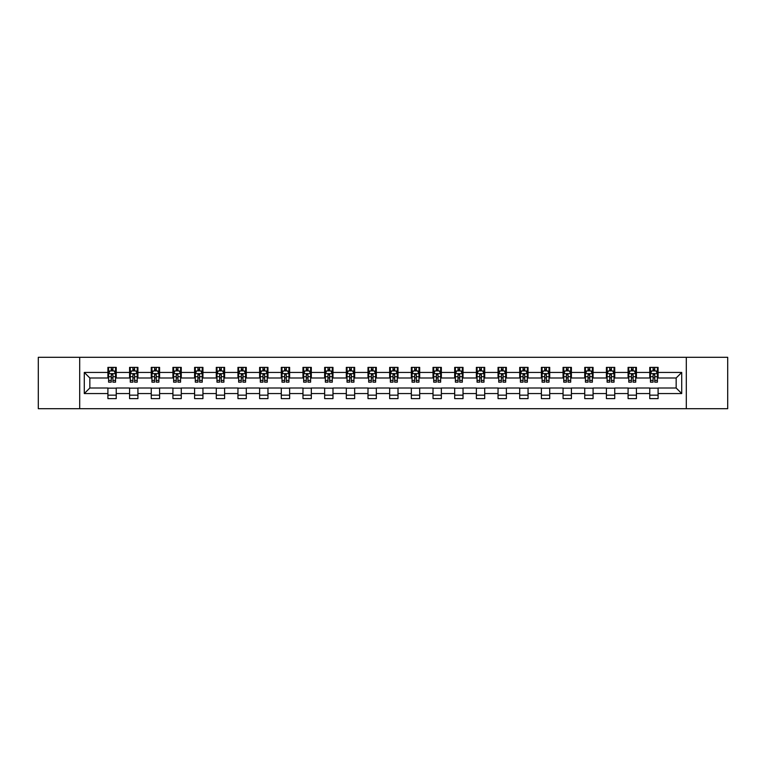 <?xml version="1.0" encoding="UTF-8"?>
<svg xmlns="http://www.w3.org/2000/svg" width="766" height="766" viewBox="0 0 766 766"><rect width="100%" height="100%" fill="white"/><g stroke="black" fill="none" stroke-linecap="round" stroke-linejoin="round"><path stroke-width="1.15" d="M686.298 408.699L727.7 408.699L727.7 357.301L686.298 357.301L686.298 408.699L79.702 408.699L79.702 357.301L38.3 357.301L38.3 408.699L79.702 408.699M686.298 357.301L79.702 357.301M658.09 372.439L658.09 367.374L649.76 367.374L649.76 372.439L636.422 372.439L636.422 367.374L628.082 367.374L628.082 372.439L614.744 372.439L614.744 367.374L606.413 367.374L606.413 372.439L593.076 372.439L593.076 367.374L584.736 367.374L584.736 372.439L571.398 372.439L571.398 367.374L563.058 367.374L563.058 372.439L549.72 372.439L549.72 367.374L541.39 367.374L541.39 372.439L528.052 372.439L528.052 367.374L519.712 367.374L519.712 372.439L506.374 372.439L506.374 367.374L498.044 367.374L498.044 372.439L484.706 372.439L484.706 367.374L476.366 367.374L476.366 372.439L463.028 372.439L463.028 367.374L454.688 367.374L454.688 372.439L441.35 372.439L441.35 367.374L433.02 367.374L433.02 372.439L419.682 372.439L419.682 367.374L411.342 367.374L411.342 372.439L398.004 372.439L398.004 367.374L389.664 367.374L389.664 372.439L376.336 372.439L376.336 367.374L367.996 367.374L367.996 372.439L354.658 372.439L354.658 367.374L346.318 367.374L346.318 372.439L332.98 372.439L332.98 367.374L324.65 367.374L324.65 372.439L311.312 372.439L311.312 367.374L302.972 367.374L302.972 372.439L289.634 372.439L289.634 367.374L281.294 367.374L281.294 372.439L267.956 372.439L267.956 367.374L259.626 367.374L259.626 372.439L246.288 372.439L246.288 367.374L237.948 367.374L237.948 372.439L224.61 372.439L224.61 367.374L216.28 367.374L216.28 372.439L202.942 372.439L202.942 367.374L194.602 367.374L194.602 372.439L181.264 372.439L181.264 367.374L172.924 367.374L172.924 372.439L159.587 372.439L159.587 367.374L151.256 367.374L151.256 372.439L137.918 372.439L137.918 367.374L129.578 367.374L129.578 372.439L116.241 372.439L116.241 367.374L107.91 367.374L107.91 372.439L84.289 372.439L84.289 393.561L89.842 387.998L107.91 387.998L107.91 398.626L116.241 398.626L116.241 387.998L129.578 387.998L129.578 398.626L137.918 398.626L137.918 387.998L151.256 387.998L151.256 398.626L159.587 398.626L159.587 387.998L172.924 387.998L172.924 398.626L181.264 398.626L181.264 387.998L194.602 387.998L194.602 398.626L202.942 398.626L202.942 387.998L216.28 387.998L216.28 398.626L224.61 398.626L224.61 387.998L237.948 387.998L237.948 398.626L246.288 398.626L246.288 387.998L259.626 387.998L259.626 398.626L267.956 398.626L267.956 387.998L281.294 387.998L281.294 398.626L289.634 398.626L289.634 387.998L302.972 387.998L302.972 398.626L311.312 398.626L311.312 387.998L324.65 387.998L324.65 398.626L332.98 398.626L332.98 387.998L346.318 387.998L346.318 398.626L354.658 398.626L354.658 387.998L367.996 387.998L367.996 398.626L376.336 398.626L376.336 387.998L389.664 387.998L389.664 398.626L398.004 398.626L398.004 387.998L411.342 387.998L411.342 398.626L419.682 398.626L419.682 387.998L433.02 387.998L433.02 398.626L441.35 398.626L441.35 387.998L454.688 387.998L454.688 398.626L463.028 398.626L463.028 387.998L476.366 387.998L476.366 398.626L484.706 398.626L484.706 387.998L498.044 387.998L498.044 398.626L506.374 398.626L506.374 387.998L519.712 387.998L519.712 398.626L528.052 398.626L528.052 387.998L541.39 387.998L541.39 398.626L549.72 398.626L549.72 387.998L563.058 387.998L563.058 398.626L571.398 398.626L571.398 387.998L584.736 387.998L584.736 398.626L593.076 398.626L593.076 387.998L606.413 387.998L606.413 398.626L614.744 398.626L614.744 387.998L628.082 387.998L628.082 398.626L636.422 398.626L636.422 387.998L649.76 387.998L649.76 398.626L658.09 398.626L658.09 387.998L676.158 387.998L676.158 378.002L658.09 378.002L658.09 372.439L681.711 372.439L681.711 393.561L658.09 393.561M649.76 393.561L636.422 393.561M628.082 393.561L614.744 393.561M606.413 393.561L593.076 393.561M584.736 393.561L571.398 393.561M563.058 393.561L549.72 393.561M541.39 393.561L528.052 393.561M519.712 393.561L506.374 393.561M498.044 393.561L484.706 393.561M476.366 393.561L463.028 393.561M454.688 393.561L441.35 393.561M433.02 393.561L419.682 393.561M411.342 393.561L398.004 393.561M389.664 393.561L376.336 393.561M367.996 393.561L354.658 393.561M346.318 393.561L332.98 393.561M324.65 393.561L311.312 393.561M302.972 393.561L289.634 393.561M281.294 393.561L267.956 393.561M259.626 393.561L246.288 393.561M237.948 393.561L224.61 393.561M216.28 393.561L202.942 393.561M194.602 393.561L181.264 393.561M172.924 393.561L159.587 393.561M151.256 393.561L137.918 393.561M129.578 393.561L116.241 393.561M107.91 393.561L84.289 393.561M649.76 372.439L649.76 378.002L636.422 378.002L636.422 372.439M628.082 372.439L628.082 378.002L614.744 378.002L614.744 372.439M606.413 372.439L606.413 378.002L593.076 378.002L593.076 372.439M584.736 372.439L584.736 378.002L571.398 378.002L571.398 372.439M563.058 372.439L563.058 378.002L549.72 378.002L549.72 372.439M541.39 372.439L541.39 378.002L528.052 378.002L528.052 372.439M519.712 372.439L519.712 378.002L506.374 378.002L506.374 372.439M498.044 372.439L498.044 378.002L484.706 378.002L484.706 372.439M476.366 372.439L476.366 378.002L463.028 378.002L463.028 372.439M454.688 372.439L454.688 378.002L441.35 378.002L441.35 372.439M433.02 372.439L433.02 378.002L419.682 378.002L419.682 372.439M411.342 372.439L411.342 378.002L398.004 378.002L398.004 372.439M389.664 372.439L389.664 378.002L376.336 378.002L376.336 372.439M367.996 372.439L367.996 378.002L354.658 378.002L354.658 372.439M346.318 372.439L346.318 378.002L332.98 378.002L332.98 372.439M324.65 372.439L324.65 378.002L311.312 378.002L311.312 372.439M302.972 372.439L302.972 378.002L289.634 378.002L289.634 372.439M281.294 372.439L281.294 378.002L267.956 378.002L267.956 372.439M259.626 372.439L259.626 378.002L246.288 378.002L246.288 372.439M237.948 372.439L237.948 378.002L224.61 378.002L224.61 372.439M216.28 372.439L216.28 378.002L202.942 378.002L202.942 372.439M194.602 372.439L194.602 378.002L181.264 378.002L181.264 372.439M172.924 372.439L172.924 378.002L159.587 378.002L159.587 372.439M151.256 372.439L151.256 378.002L137.918 378.002L137.918 372.439M129.578 372.439L129.578 378.002L116.241 378.002L116.241 372.439M107.91 372.439L107.91 378.002L89.842 378.002L84.289 372.439M89.842 378.002L89.842 387.998M681.711 393.561L676.158 387.998M676.158 378.002L681.711 372.439M107.91 370.84L108.6 370.84M111.242 370.84L112.908 370.84M115.551 370.84L116.241 370.84M107.91 377.858L108.6 377.858M111.242 377.858L112.908 377.858M115.551 377.858L116.241 377.858M107.91 388.142L116.241 388.142M107.91 395.16L116.241 395.16M129.578 388.142L137.918 388.142M129.578 395.16L137.918 395.16M129.578 370.84L130.277 370.84M132.911 370.84L134.586 370.84M137.219 370.84L137.918 370.84M129.578 377.858L130.277 377.858M132.911 377.858L134.586 377.858M137.219 377.858L137.918 377.858M151.256 388.142L159.587 388.142M151.256 395.16L159.587 395.16M151.256 370.84L151.946 370.84M154.588 370.84L156.254 370.84M158.897 370.84L159.587 370.84M151.256 377.858L151.946 377.858M154.588 377.858L156.254 377.858M158.897 377.858L159.587 377.858M172.924 388.142L181.264 388.142M172.924 395.16L181.264 395.16M172.924 370.84L173.623 370.84M176.266 370.84L177.932 370.84M180.575 370.84L181.264 370.84M172.924 377.858L173.623 377.858M176.266 377.858L177.932 377.858M180.575 377.858L181.264 377.858M194.602 388.142L202.942 388.142M194.602 395.16L202.942 395.16M194.602 370.84L195.301 370.84M197.934 370.84L199.6 370.84M202.243 370.84L202.942 370.84M194.602 377.858L195.301 377.858M197.934 377.858L199.6 377.858M202.243 377.858L202.942 377.858M216.28 388.142L224.61 388.142M216.28 395.16L224.61 395.16M216.28 370.84L216.97 370.84M219.612 370.84L221.278 370.84M223.921 370.84L224.61 370.84M216.28 377.858L216.97 377.858M219.612 377.858L221.278 377.858M223.921 377.858L224.61 377.858M237.948 388.142L246.288 388.142M237.948 395.16L246.288 395.16M237.948 370.84L238.647 370.84M241.29 370.84L242.956 370.84M245.589 370.84L246.288 370.84M237.948 377.858L238.647 377.858M241.29 377.858L242.956 377.858M245.589 377.858L246.288 377.858M259.626 388.142L267.956 388.142M259.626 395.16L267.956 395.16M259.626 370.84L260.316 370.84M262.958 370.84L264.624 370.84M267.267 370.84L267.956 370.84M259.626 377.858L260.316 377.858M262.958 377.858L264.624 377.858M267.267 377.858L267.956 377.858M281.294 388.142L289.634 388.142M281.294 395.16L289.634 395.16M281.294 370.84L281.993 370.84M284.636 370.84L286.302 370.84M288.945 370.84L289.634 370.84M281.294 377.858L281.993 377.858M284.636 377.858L286.302 377.858M288.945 377.858L289.634 377.858M302.972 388.142L311.312 388.142M302.972 395.16L311.312 395.16M302.972 370.84L303.671 370.84M306.304 370.84L307.97 370.84M310.613 370.84L311.312 370.84M302.972 377.858L303.671 377.858M306.304 377.858L307.97 377.858M310.613 377.858L311.312 377.858M324.65 388.142L332.98 388.142M324.65 395.16L332.98 395.16M324.65 370.84L325.339 370.84M327.982 370.84L329.648 370.84M332.291 370.84L332.98 370.84M324.65 377.858L325.339 377.858M327.982 377.858L329.648 377.858M332.291 377.858L332.98 377.858M346.318 388.142L354.658 388.142M346.318 395.16L354.658 395.16M346.318 370.84L347.017 370.84M349.66 370.84L351.326 370.84M353.959 370.84L354.658 370.84M346.318 377.858L347.017 377.858M349.66 377.858L351.326 377.858M353.959 377.858L354.658 377.858M367.996 388.142L376.336 388.142M367.996 395.16L376.336 395.16M367.996 370.84L368.685 370.84M371.328 370.84L372.994 370.84M375.637 370.84L376.336 370.84M367.996 377.858L368.685 377.858M371.328 377.858L372.994 377.858M375.637 377.858L376.336 377.858M389.664 388.142L398.004 388.142M389.664 395.16L398.004 395.16M389.664 370.84L390.363 370.84M393.006 370.84L394.672 370.84M397.315 370.84L398.004 370.84M389.664 377.858L390.363 377.858M393.006 377.858L394.672 377.858M397.315 377.858L398.004 377.858M411.342 388.142L419.682 388.142M411.342 395.16L419.682 395.16M411.342 370.84L412.041 370.84M414.674 370.84L416.34 370.84M418.983 370.84L419.682 370.84M411.342 377.858L412.041 377.858M414.674 377.858L416.34 377.858M418.983 377.858L419.682 377.858M433.02 388.142L441.35 388.142M433.02 395.16L441.35 395.16M433.02 370.84L433.709 370.84M436.352 370.84L438.018 370.84M440.661 370.84L441.35 370.84M433.02 377.858L433.709 377.858M436.352 377.858L438.018 377.858M440.661 377.858L441.35 377.858M454.688 388.142L463.028 388.142M454.688 395.16L463.028 395.16M454.688 370.84L455.387 370.84M458.03 370.84L459.696 370.84M462.329 370.84L463.028 370.84M454.688 377.858L455.387 377.858M458.03 377.858L459.696 377.858M462.329 377.858L463.028 377.858M476.366 388.142L484.706 388.142M476.366 395.16L484.706 395.16M476.366 370.84L477.055 370.84M479.698 370.84L481.364 370.84M484.007 370.84L484.706 370.84M476.366 377.858L477.055 377.858M479.698 377.858L481.364 377.858M484.007 377.858L484.706 377.858M498.044 388.142L506.374 388.142M498.044 395.16L506.374 395.16M498.044 370.84L498.733 370.84M501.376 370.84L503.042 370.84M505.684 370.84L506.374 370.84M498.044 377.858L498.733 377.858M501.376 377.858L503.042 377.858M505.684 377.858L506.374 377.858M519.712 388.142L528.052 388.142M519.712 395.16L528.052 395.16M519.712 370.84L520.411 370.84M523.044 370.84L524.71 370.84M527.353 370.84L528.052 370.84M519.712 377.858L520.411 377.858M523.044 377.858L524.71 377.858M527.353 377.858L528.052 377.858M541.39 388.142L549.72 388.142M541.39 395.16L549.72 395.16M541.39 370.84L542.079 370.84M544.722 370.84L546.388 370.84M549.03 370.84L549.72 370.84M541.39 377.858L542.079 377.858M544.722 377.858L546.388 377.858M549.03 377.858L549.72 377.858M563.058 388.142L571.398 388.142M563.058 395.16L571.398 395.16M563.058 370.84L563.757 370.84M566.4 370.84L568.066 370.84M570.699 370.84L571.398 370.84M563.058 377.858L563.757 377.858M566.4 377.858L568.066 377.858M570.699 377.858L571.398 377.858M584.736 388.142L593.076 388.142M584.736 395.16L593.076 395.16M584.736 370.84L585.425 370.84M588.068 370.84L589.734 370.84M592.377 370.84L593.076 370.84M584.736 377.858L585.425 377.858M588.068 377.858L589.734 377.858M592.377 377.858L593.076 377.858M606.413 388.142L614.744 388.142M606.413 395.16L614.744 395.16M606.413 370.84L607.103 370.84M609.746 370.84L611.412 370.84M614.054 370.84L614.744 370.84M606.413 377.858L607.103 377.858M609.746 377.858L611.412 377.858M614.054 377.858L614.744 377.858M628.082 388.142L636.422 388.142M628.082 395.16L636.422 395.16M628.082 370.84L628.781 370.84M631.414 370.84L633.089 370.84M635.723 370.84L636.422 370.84M628.082 377.858L628.781 377.858M631.414 377.858L633.089 377.858M635.723 377.858L636.422 377.858M649.76 388.142L658.09 388.142M649.76 395.16L658.09 395.16M649.76 370.84L650.449 370.84M653.092 370.84L654.758 370.84M657.4 370.84L658.09 370.84M649.76 377.858L650.449 377.858M653.092 377.858L654.758 377.858M657.4 377.858L658.09 377.858M112.908 369.174L111.242 369.174M115.551 380.424L112.908 380.424L112.908 382.167L115.551 382.167L115.551 373.693L114.163 370.916L109.988 370.916L108.6 373.693L108.6 382.167L111.242 382.167L111.242 380.424L108.6 380.424M108.6 373.693L108.6 367.374M115.551 373.693L115.551 367.374M111.242 370.916L111.242 367.374M112.908 367.374L112.908 370.916M112.908 380.424L112.908 374.737L111.242 374.737L111.242 380.424M134.586 369.174L132.911 369.174M137.219 380.424L134.586 380.424L134.586 382.167L137.219 382.167L137.219 373.693L135.831 370.916L131.666 370.916L130.277 373.693L130.277 382.167L132.911 382.167L132.911 380.424L130.277 380.424M130.277 373.693L130.277 367.374M137.219 373.693L137.219 367.374M132.911 370.916L132.911 367.374M134.586 367.374L134.586 370.916M134.586 380.424L134.586 374.737L132.911 374.737L132.911 380.424M156.254 369.174L154.588 369.174M158.897 380.424L156.254 380.424L156.254 382.167L158.897 382.167L158.897 373.693L157.509 370.916L153.344 370.916L151.946 373.693L151.946 382.167L154.588 382.167L154.588 380.424L151.946 380.424M151.946 373.693L151.946 367.374M158.897 373.693L158.897 367.374M154.588 370.916L154.588 367.374M156.254 367.374L156.254 370.916M156.254 380.424L156.254 374.737L154.588 374.737L154.588 380.424M177.932 369.174L176.266 369.174M180.575 380.424L177.932 380.424L177.932 382.167L180.575 382.167L180.575 373.693L179.177 370.916L175.012 370.916L173.623 373.693L173.623 382.167L176.266 382.167L176.266 380.424L173.623 380.424M173.623 373.693L173.623 367.374M180.575 373.693L180.575 367.374M176.266 370.916L176.266 367.374M177.932 367.374L177.932 370.916M177.932 380.424L177.932 374.737L176.266 374.737L176.266 380.424M199.6 369.174L197.934 369.174M202.243 380.424L199.6 380.424L199.6 382.167L202.243 382.167L202.243 373.693L200.855 370.916L196.69 370.916L195.301 373.693L195.301 382.167L197.934 382.167L197.934 380.424L195.301 380.424M195.301 373.693L195.301 367.374M202.243 373.693L202.243 367.374M197.934 370.916L197.934 367.374M199.6 367.374L199.6 370.916M199.6 380.424L199.6 374.737L197.934 374.737L197.934 380.424M221.278 369.174L219.612 369.174M223.921 380.424L221.278 380.424L221.278 382.167L223.921 382.167L223.921 373.693L222.533 370.916L218.358 370.916L216.97 373.693L216.97 382.167L219.612 382.167L219.612 380.424L216.97 380.424M216.97 373.693L216.97 367.374M223.921 373.693L223.921 367.374M219.612 370.916L219.612 367.374M221.278 367.374L221.278 370.916M221.278 380.424L221.278 374.737L219.612 374.737L219.612 380.424M242.956 369.174L241.29 369.174M245.589 380.424L242.956 380.424L242.956 382.167L245.589 382.167L245.589 373.693L244.201 370.916L240.036 370.916L238.647 373.693L238.647 382.167L241.29 382.167L241.29 380.424L238.647 380.424M238.647 373.693L238.647 367.374M245.589 373.693L245.589 367.374M241.29 370.916L241.29 367.374M242.956 367.374L242.956 370.916M242.956 380.424L242.956 374.737L241.29 374.737L241.29 380.424M264.624 369.174L262.958 369.174M267.267 380.424L264.624 380.424L264.624 382.167L267.267 382.167L267.267 373.693L265.879 370.916L261.713 370.916L260.316 373.693L260.316 382.167L262.958 382.167L262.958 380.424L260.316 380.424M260.316 373.693L260.316 367.374M267.267 373.693L267.267 367.374M262.958 370.916L262.958 367.374M264.624 367.374L264.624 370.916M264.624 380.424L264.624 374.737L262.958 374.737L262.958 380.424M286.302 369.174L284.636 369.174M288.945 380.424L286.302 380.424L286.302 382.167L288.945 382.167L288.945 373.693L287.547 370.916L283.382 370.916L281.993 373.693L281.993 382.167L284.636 382.167L284.636 380.424L281.993 380.424M281.993 373.693L281.993 367.374M288.945 373.693L288.945 367.374M284.636 370.916L284.636 367.374M286.302 367.374L286.302 370.916M286.302 380.424L286.302 374.737L284.636 374.737L284.636 380.424M307.97 369.174L306.304 369.174M310.613 380.424L307.97 380.424L307.97 382.167L310.613 382.167L310.613 373.693L309.225 370.916L305.06 370.916L303.671 373.693L303.671 382.167L306.304 382.167L306.304 380.424L303.671 380.424M303.671 373.693L303.671 367.374M310.613 373.693L310.613 367.374M306.304 370.916L306.304 367.374M307.97 367.374L307.97 370.916M307.97 380.424L307.97 374.737L306.304 374.737L306.304 380.424M329.648 369.174L327.982 369.174M332.291 380.424L329.648 380.424L329.648 382.167L332.291 382.167L332.291 373.693L330.902 370.916L326.728 370.916L325.339 373.693L325.339 382.167L327.982 382.167L327.982 380.424L325.339 380.424M325.339 373.693L325.339 367.374M332.291 373.693L332.291 367.374M327.982 370.916L327.982 367.374M329.648 367.374L329.648 370.916M329.648 380.424L329.648 374.737L327.982 374.737L327.982 380.424M351.326 369.174L349.66 369.174M353.959 380.424L351.326 380.424L351.326 382.167L353.959 382.167L353.959 373.693L352.571 370.916L348.406 370.916L347.017 373.693L347.017 382.167L349.66 382.167L349.66 380.424L347.017 380.424M347.017 373.693L347.017 367.374M353.959 373.693L353.959 367.374M349.66 370.916L349.66 367.374M351.326 367.374L351.326 370.916M351.326 380.424L351.326 374.737L349.66 374.737L349.66 380.424M372.994 369.174L371.328 369.174M375.637 380.424L372.994 380.424L372.994 382.167L375.637 382.167L375.637 373.693L374.248 370.916L370.083 370.916L368.685 373.693L368.685 382.167L371.328 382.167L371.328 380.424L368.685 380.424M368.685 373.693L368.685 367.374M375.637 373.693L375.637 367.374M371.328 370.916L371.328 367.374M372.994 367.374L372.994 370.916M372.994 380.424L372.994 374.737L371.328 374.737L371.328 380.424M394.672 369.174L393.006 369.174M397.315 380.424L394.672 380.424L394.672 382.167L397.315 382.167L397.315 373.693L395.917 370.916L391.752 370.916L390.363 373.693L390.363 382.167L393.006 382.167L393.006 380.424L390.363 380.424M390.363 373.693L390.363 367.374M397.315 373.693L397.315 367.374M393.006 370.916L393.006 367.374M394.672 367.374L394.672 370.916M394.672 380.424L394.672 374.737L393.006 374.737L393.006 380.424M416.34 369.174L414.674 369.174M418.983 380.424L416.34 380.424L416.34 382.167L418.983 382.167L418.983 373.693L417.594 370.916L413.429 370.916L412.041 373.693L412.041 382.167L414.674 382.167L414.674 380.424L412.041 380.424M412.041 373.693L412.041 367.374M418.983 373.693L418.983 367.374M414.674 370.916L414.674 367.374M416.34 367.374L416.34 370.916M416.34 380.424L416.34 374.737L414.674 374.737L414.674 380.424M438.018 369.174L436.352 369.174M440.661 380.424L438.018 380.424L438.018 382.167L440.661 382.167L440.661 373.693L439.272 370.916L435.098 370.916L433.709 373.693L433.709 382.167L436.352 382.167L436.352 380.424L433.709 380.424M433.709 373.693L433.709 367.374M440.661 373.693L440.661 367.374M436.352 370.916L436.352 367.374M438.018 367.374L438.018 370.916M438.018 380.424L438.018 374.737L436.352 374.737L436.352 380.424M459.696 369.174L458.03 369.174M462.329 380.424L459.696 380.424L459.696 382.167L462.329 382.167L462.329 373.693L460.94 370.916L456.775 370.916L455.387 373.693L455.387 382.167L458.03 382.167L458.03 380.424L455.387 380.424M455.387 373.693L455.387 367.374M462.329 373.693L462.329 367.374M458.03 370.916L458.03 367.374M459.696 367.374L459.696 370.916M459.696 380.424L459.696 374.737L458.03 374.737L458.03 380.424M481.364 369.174L479.698 369.174M484.007 380.424L481.364 380.424L481.364 382.167L484.007 382.167L484.007 373.693L482.618 370.916L478.453 370.916L477.055 373.693L477.055 382.167L479.698 382.167L479.698 380.424L477.055 380.424M477.055 373.693L477.055 367.374M484.007 373.693L484.007 367.374M479.698 370.916L479.698 367.374M481.364 367.374L481.364 370.916M481.364 380.424L481.364 374.737L479.698 374.737L479.698 380.424M503.042 369.174L501.376 369.174M505.684 380.424L503.042 380.424L503.042 382.167L505.684 382.167L505.684 373.693L504.287 370.916L500.121 370.916L498.733 373.693L498.733 382.167L501.376 382.167L501.376 380.424L498.733 380.424M498.733 373.693L498.733 367.374M505.684 373.693L505.684 367.374M501.376 370.916L501.376 367.374M503.042 367.374L503.042 370.916M503.042 380.424L503.042 374.737L501.376 374.737L501.376 380.424M524.71 369.174L523.044 369.174M527.353 380.424L524.71 380.424L524.71 382.167L527.353 382.167L527.353 373.693L525.964 370.916L521.799 370.916L520.411 373.693L520.411 382.167L523.044 382.167L523.044 380.424L520.411 380.424M520.411 373.693L520.411 367.374M527.353 373.693L527.353 367.374M523.044 370.916L523.044 367.374M524.71 367.374L524.71 370.916M524.71 380.424L524.71 374.737L523.044 374.737L523.044 380.424M546.388 369.174L544.722 369.174M549.03 380.424L546.388 380.424L546.388 382.167L549.03 382.167L549.03 373.693L547.642 370.916L543.467 370.916L542.079 373.693L542.079 382.167L544.722 382.167L544.722 380.424L542.079 380.424M542.079 373.693L542.079 367.374M549.03 373.693L549.03 367.374M544.722 370.916L544.722 367.374M546.388 367.374L546.388 370.916M546.388 380.424L546.388 374.737L544.722 374.737L544.722 380.424M568.066 369.174L566.4 369.174M570.699 380.424L568.066 380.424L568.066 382.167L570.699 382.167L570.699 373.693L569.31 370.916L565.145 370.916L563.757 373.693L563.757 382.167L566.4 382.167L566.4 380.424L563.757 380.424M563.757 373.693L563.757 367.374M570.699 373.693L570.699 367.374M566.4 370.916L566.4 367.374M568.066 367.374L568.066 370.916M568.066 380.424L568.066 374.737L566.4 374.737L566.4 380.424M589.734 369.174L588.068 369.174M592.377 380.424L589.734 380.424L589.734 382.167L592.377 382.167L592.377 373.693L590.988 370.916L586.823 370.916L585.425 373.693L585.425 382.167L588.068 382.167L588.068 380.424L585.425 380.424M585.425 373.693L585.425 367.374M592.377 373.693L592.377 367.374M588.068 370.916L588.068 367.374M589.734 367.374L589.734 370.916M589.734 380.424L589.734 374.737L588.068 374.737L588.068 380.424M611.412 369.174L609.746 369.174M614.054 380.424L611.412 380.424L611.412 382.167L614.054 382.167L614.054 373.693L612.656 370.916L608.491 370.916L607.103 373.693L607.103 382.167L609.746 382.167L609.746 380.424L607.103 380.424M607.103 373.693L607.103 367.374M614.054 373.693L614.054 367.374M609.746 370.916L609.746 367.374M611.412 367.374L611.412 370.916M611.412 380.424L611.412 374.737L609.746 374.737L609.746 380.424M633.089 369.174L631.414 369.174M635.723 380.424L633.089 380.424L633.089 382.167L635.723 382.167L635.723 373.693L634.334 370.916L630.169 370.916L628.781 373.693L628.781 382.167L631.414 382.167L631.414 380.424L628.781 380.424M628.781 373.693L628.781 367.374M635.723 373.693L635.723 367.374M631.414 370.916L631.414 367.374M633.089 367.374L633.089 370.916M633.089 380.424L633.089 374.737L631.414 374.737L631.414 380.424M654.758 369.174L653.092 369.174M657.4 380.424L654.758 380.424L654.758 382.167L657.4 382.167L657.4 373.693L656.012 370.916L651.837 370.916L650.449 373.693L650.449 382.167L653.092 382.167L653.092 380.424L650.449 380.424M650.449 373.693L650.449 367.374M657.4 373.693L657.4 367.374M653.092 370.916L653.092 367.374M654.758 367.374L654.758 370.916M654.758 380.424L654.758 374.737L653.092 374.737L653.092 380.424M115.513 373.626L108.638 373.626M108.6 371.079L109.911 371.079M114.239 371.079L115.551 371.079M111.242 376.7L108.6 376.7M115.551 376.7L112.908 376.7M112.908 370.064L111.242 370.064M137.191 373.626L130.306 373.626M130.277 371.079L131.58 371.079M135.917 371.079L137.219 371.079M132.911 376.7L130.277 376.7M137.219 376.7L134.586 376.7M134.586 370.064L132.911 370.064M158.859 373.626L151.984 373.626M151.946 371.079L153.257 371.079M157.595 371.079L158.897 371.079M154.588 376.7L151.946 376.7M158.897 376.7L156.254 376.7M156.254 370.064L154.588 370.064M180.537 373.626L173.662 373.626M173.623 371.079L174.926 371.079M179.263 371.079L180.575 371.079M176.266 376.7L173.623 376.7M180.575 376.7L177.932 376.7M177.932 370.064L176.266 370.064M202.214 373.626L195.33 373.626M195.301 371.079L196.603 371.079M200.941 371.079L202.243 371.079M197.934 376.7L195.301 376.7M202.243 376.7L199.6 376.7M199.6 370.064L197.934 370.064M223.883 373.626L217.008 373.626M216.97 371.079L218.281 371.079M222.609 371.079L223.921 371.079M219.612 376.7L216.97 376.7M223.921 376.7L221.278 376.7M221.278 370.064L219.612 370.064M245.56 373.626L238.676 373.626M238.647 371.079L239.95 371.079M244.287 371.079L245.589 371.079M241.29 376.7L238.647 376.7M245.589 376.7L242.956 376.7M242.956 370.064L241.29 370.064M267.229 373.626L260.354 373.626M260.316 371.079L261.627 371.079M265.965 371.079L267.267 371.079M262.958 376.7L260.316 376.7M267.267 376.7L264.624 376.7M264.624 370.064L262.958 370.064M288.906 373.626L282.032 373.626M281.993 371.079L283.296 371.079M287.633 371.079L288.945 371.079M284.636 376.7L281.993 376.7M288.945 376.7L286.302 376.7M286.302 370.064L284.636 370.064M310.584 373.626L303.7 373.626M303.671 371.079L304.973 371.079M309.311 371.079L310.613 371.079M306.304 376.7L303.671 376.7M310.613 376.7L307.97 376.7M307.97 370.064L306.304 370.064M332.252 373.626L325.378 373.626M325.339 371.079L326.651 371.079M330.979 371.079L332.291 371.079M327.982 376.7L325.339 376.7M332.291 376.7L329.648 376.7M329.648 370.064L327.982 370.064M353.93 373.626L347.046 373.626M347.017 371.079L348.319 371.079M352.657 371.079L353.959 371.079M349.66 376.7L347.017 376.7M353.959 376.7L351.326 376.7M351.326 370.064L349.66 370.064M375.599 373.626L368.724 373.626M368.685 371.079L369.997 371.079M374.335 371.079L375.637 371.079M371.328 376.7L368.685 376.7M375.637 376.7L372.994 376.7M372.994 370.064L371.328 370.064M397.276 373.626L390.401 373.626M390.363 371.079L391.665 371.079M396.003 371.079L397.315 371.079M393.006 376.7L390.363 376.7M397.315 376.7L394.672 376.7M394.672 370.064L393.006 370.064M418.954 373.626L412.07 373.626M412.041 371.079L413.343 371.079M417.681 371.079L418.983 371.079M414.674 376.7L412.041 376.7M418.983 376.7L416.34 376.7M416.34 370.064L414.674 370.064M440.622 373.626L433.748 373.626M433.709 371.079L435.021 371.079M439.349 371.079L440.661 371.079M436.352 376.7L433.709 376.7M440.661 376.7L438.018 376.7M438.018 370.064L436.352 370.064M462.3 373.626L455.416 373.626M455.387 371.079L456.689 371.079M461.027 371.079L462.329 371.079M458.03 376.7L455.387 376.7M462.329 376.7L459.696 376.7M459.696 370.064L458.03 370.064M483.968 373.626L477.094 373.626M477.055 371.079L478.367 371.079M482.704 371.079L484.007 371.079M479.698 376.7L477.055 376.7M484.007 376.7L481.364 376.7M481.364 370.064L479.698 370.064M505.646 373.626L498.771 373.626M498.733 371.079L500.035 371.079M504.373 371.079L505.684 371.079M501.376 376.7L498.733 376.7M505.684 376.7L503.042 376.7M503.042 370.064L501.376 370.064M527.324 373.626L520.44 373.626M520.411 371.079L521.713 371.079M526.05 371.079L527.353 371.079M523.044 376.7L520.411 376.7M527.353 376.7L524.71 376.7M524.71 370.064L523.044 370.064M548.992 373.626L542.117 373.626M542.079 371.079L543.391 371.079M547.719 371.079L549.03 371.079M544.722 376.7L542.079 376.7M549.03 376.7L546.388 376.7M546.388 370.064L544.722 370.064M570.67 373.626L563.786 373.626M563.757 371.079L565.059 371.079M569.397 371.079L570.699 371.079M566.4 376.7L563.757 376.7M570.699 376.7L568.066 376.7M568.066 370.064L566.4 370.064M592.338 373.626L585.463 373.626M585.425 371.079L586.737 371.079M591.074 371.079L592.377 371.079M588.068 376.7L585.425 376.7M592.377 376.7L589.734 376.7M589.734 370.064L588.068 370.064M614.016 373.626L607.141 373.626M607.103 371.079L608.405 371.079M612.743 371.079L614.054 371.079M609.746 376.7L607.103 376.7M614.054 376.7L611.412 376.7M611.412 370.064L609.746 370.064M635.694 373.626L628.809 373.626M628.781 371.079L630.083 371.079M634.42 371.079L635.723 371.079M631.414 376.7L628.781 376.7M635.723 376.7L633.089 376.7M633.089 370.064L631.414 370.064M657.362 373.626L650.487 373.626M650.449 371.079L651.761 371.079M656.089 371.079L657.4 371.079M653.092 376.7L650.449 376.7M657.4 376.7L654.758 376.7M654.758 370.064L653.092 370.064"/></g></svg>
